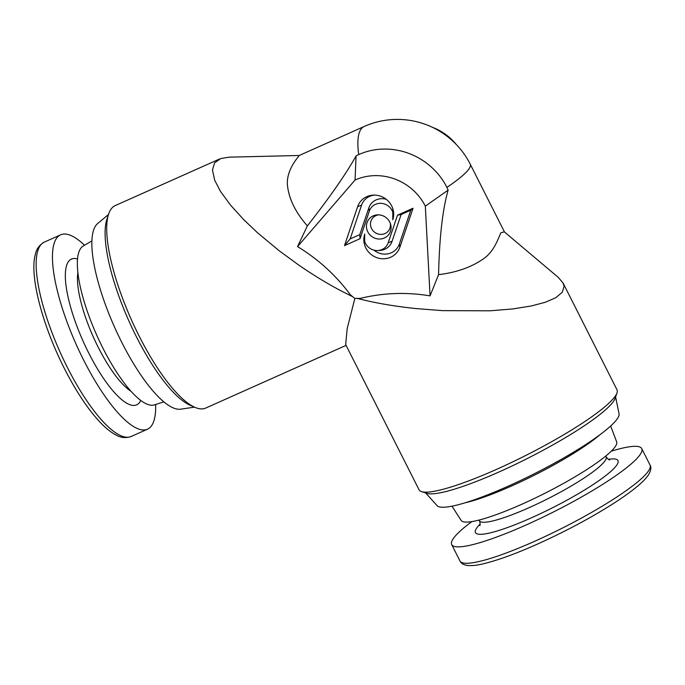 <?xml version="1.0" encoding="UTF-8"?>
<svg xmlns="http://www.w3.org/2000/svg" width="685" height="685" viewBox="0 0 685 685"><rect width="100%" height="100%" fill="white"/><g stroke="black" fill="none" stroke-linecap="round" stroke-linejoin="round"><path stroke-width="1.03" d="M356.971 298.36L369.232 301.272C383.549 304.371 399.021 306.786 415.649 308.533L442.433 310.63L489.929 310.81L512.791 308.935L531.183 305.998L545.38 302.248L555.809 297.701L562.351 292.204L564.08 286.21L563.104 283.085L558.284 277.391L504.314 231.847L500.932 232.746C498.123 238.38 494.322 251.703 482.839 259.238C470.98 267.364 456.227 272.51 438.571 274.668L430.06 295.877C406.565 291.973 383.309 292.803 360.293 298.369L354.642 298.36L350.249 294.636C335.924 275.301 318.354 259.29 297.538 246.6L355.061 180.027A53.224 50.296 35.7 0 1 425.325 206.151L430.06 295.877M299.225 155.495L229.21 157.156L220.733 158.535L214.568 162.884L212.461 170.026L214.722 180.318L220.553 191.5L230.443 205.012L243.697 219.62L257.449 232.694L278.855 250.513L298.746 265.069C312.72 274.702 326.702 283.23 340.685 290.663L352.989 296.879M358.709 154.579L356.072 155.906C346.139 173.802 329.905 197.126 307.368 225.887C295.971 212.932 289.395 199.892 287.623 186.748C285.714 174.29 293.677 162.319 297.958 157.267L299.191 155.504L364.137 126.502A81.618 23.401 -114.1 0 0 361.081 129.088A81.618 23.401 -114.1 0 0 358.709 154.579A66.813 63.14 -144.3 0 1 446.903 187.373L448.127 190.13C442.561 209.661 439.376 237.832 438.571 274.668M425.65 492.926L437.09 505.633A102.022 16.08 -26.8 0 0 508.253 486.153A102.022 16.08 -26.8 0 0 619.043 413.723L615.61 396.975M354.873 298.36L347.175 328.62L345.685 344.555L419.049 489.792A110.893 17.485 -26.8 0 0 421.575 491.642L426.986 493.346A106.774 16.834 -26.8 0 0 499.451 471.777A106.774 16.834 -26.8 0 0 615.156 398.293L616.997 392.925A110.893 17.485 -26.8 0 0 617.005 389.799L563.104 283.085M421.575 491.642A110.893 17.485 -26.8 0 0 496.83 469.242A110.893 17.485 -26.8 0 0 616.997 392.925M390.476 231.299A12.553 11.859 -144.3 0 0 390.578 224.141A12.553 11.859 -144.3 0 0 377.666 214.85A12.553 11.859 -144.3 0 0 367.049 222.582A12.553 11.859 -144.3 0 0 374.952 238.226A12.553 11.859 -144.3 0 0 390.476 231.299M378.677 214.85A10.172 9.616 -144.3 0 0 370.962 221.05A10.172 9.616 -144.3 0 0 377.367 233.739A10.172 9.616 -144.3 0 0 389.953 228.114A10.172 9.616 -144.3 0 0 390.253 223.19M219.491 159.031L115.243 205.577A110.893 31.793 65.9 0 0 108.624 214.105A110.893 31.793 65.9 0 0 139.252 336.284A110.893 31.793 65.9 0 0 194.9 407.327A110.893 31.793 65.9 0 0 205.663 408.089L346.096 345.377M108.624 214.105L106.946 219.149A106.774 30.619 65.9 0 0 136.435 336.797A106.774 30.619 65.9 0 0 190.019 405.203L194.9 407.327M108.478 214.533L97.724 223.473A102.022 29.249 65.9 0 0 121.827 342.466A102.022 29.249 65.9 0 0 180.652 409.185L194.48 407.138M432.475 127.324A53.224 50.296 35.7 0 1 456.176 144.389M356.072 155.906L355.061 180.027M448.127 190.13L425.325 206.151M307.368 225.887L297.538 246.6M374.558 195.097A16.449 15.541 -144.3 0 0 361.552 205.183L350.146 238.937L359.796 234.63L368.83 207.889A14.924 14.102 35.7 0 1 386.246 199.292M360.019 238.697L369.352 211.066A12.553 11.859 35.7 0 1 384.876 204.13A12.553 11.859 35.7 0 1 392.779 219.782A18.829 17.793 -144.3 0 0 392.925 209.036A18.829 17.793 -144.3 0 0 373.573 195.105A18.829 17.793 -144.3 0 0 357.63 206.707L344.495 245.632L360.019 238.697L359.796 234.63M350.146 238.937L344.495 245.632M392.839 208.745L392.779 219.782M373.984 250.162A16.449 15.541 -144.3 0 0 399.364 243.988L410.769 210.226L401.119 214.533L392.085 241.283A14.924 14.102 35.7 0 1 379.447 250.487L377.546 250.547A12.553 11.859 35.7 0 1 364.643 241.257A12.553 11.859 35.7 0 1 364.745 234.099A18.829 17.793 -144.3 0 0 376.596 257.569A18.829 17.793 -144.3 0 0 399.886 247.174L413.029 208.249L397.505 215.184L388.172 242.815A12.553 11.859 35.7 0 1 377.546 250.547M364.643 241.257L364.745 234.099M401.119 214.533L397.505 215.184M410.769 210.226L413.029 208.249M91.944 240.88L83.382 245.889A87.115 24.977 65.9 0 0 102.947 348.211A87.115 24.977 65.9 0 0 154.382 404.903L163.826 401.864M84.503 245.23A106.458 30.525 65.9 0 0 60.682 234.801A106.458 30.525 65.9 0 0 83.733 360.276A106.458 30.525 65.9 0 0 147.481 429.204A106.458 30.525 65.9 0 0 155.623 404.501M471.922 521.585A106.458 16.782 -26.8 0 0 451.698 544.592A106.458 16.782 -26.8 0 0 526.363 524.864A106.458 16.782 -26.8 0 0 641.734 448.598A106.458 16.782 -26.8 0 0 611.217 451.218M451.963 506.189L461.176 520.437A87.115 13.734 -26.8 0 0 522.167 504.091A87.115 13.734 -26.8 0 0 616.671 441.885L610.669 426.019M465.141 502.79A89.375 14.085 -26.8 0 0 512.157 485.725A89.375 14.085 -26.8 0 0 600.111 434.607M364.137 126.502A81.618 81.618 0 0 1 470.261 164.229A81.618 12.869 153.2 0 1 468.805 169.144A81.618 12.869 153.2 0 1 446.903 187.373M368.83 207.889L369.352 211.066M361.552 205.183L357.63 206.707M392.085 241.283L388.172 242.815M399.364 243.988L399.886 247.174M67.438 367.554A106.458 30.525 65.9 0 0 131.186 436.482C125.912 438.229 121.04 437.826 116.561 435.275C111.372 432.706 105.841 428.33 99.984 422.131C87.817 409.099 75.924 391.178 64.322 368.376C42.222 324.921 29.078 274.805 35.483 253.904C36.562 248.801 39.524 244.853 44.379 242.079A106.458 30.525 65.9 0 0 67.438 367.554M77.585 259.016A79.837 22.896 65.9 0 0 88.819 353.203A79.837 22.896 65.9 0 0 140.733 400.451M77.902 272.39A70.966 20.353 65.9 0 0 98.272 347.389A70.966 20.353 65.9 0 0 130.998 391.289M534.66 541.287A106.458 16.782 -26.8 0 0 650.031 465.012C651.435 467.101 651.058 470.15 648.909 474.166C646.88 477.462 643.403 481.212 638.471 485.408C631.81 491.094 622.965 497.456 611.919 504.477C589.357 518.699 564.483 531.92 537.314 544.155C523.434 550.346 510.882 555.321 499.648 559.08C480.887 565.116 474.328 565.878 467.915 565.527C463.719 564.988 461.073 563.481 459.995 561.015A106.458 16.782 -26.8 0 0 534.66 541.287M480.142 524.059A79.837 12.587 -26.8 0 0 531.457 517.8A79.837 12.587 -26.8 0 0 604.607 476.503A79.837 12.587 -26.8 0 0 608.331 459.31M479.808 525.626C480.356 524.967 480.228 523.349 479.423 520.771A70.966 11.191 -26.8 0 0 529.197 507.619A70.966 11.191 -26.8 0 0 606.114 456.775L605.754 456.064M470.261 164.229L504.502 232.009M131.186 436.482L147.481 429.204M44.379 242.079L60.682 234.801M650.031 465.012L641.734 448.598M479.423 520.771L479.063 520.061M606.114 456.775C607.715 458.959 608.939 460.02 609.787 459.969M459.995 561.015L451.698 544.592"/></g></svg>
